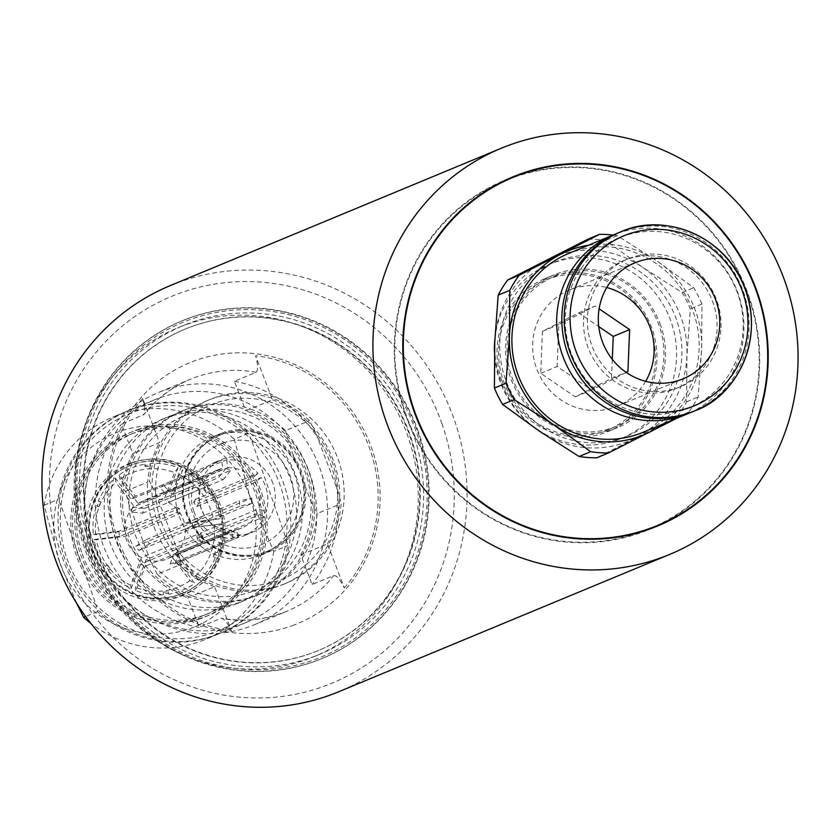 <?xml version="1.0" encoding="UTF-8"?>
<svg xmlns="http://www.w3.org/2000/svg" width="840" height="840" viewBox="0 0 840 840"><rect width="100%" height="100%" fill="white"/><g stroke="black" fill="none" stroke-linecap="round" stroke-linejoin="round"><path stroke-width="0.63" stroke-dasharray="4.2 3.15" d="M94.059 544.53A173.964 167.213 67.5 0 0 318.717 650.38A173.964 167.213 67.5 0 0 406.487 425.607A173.964 167.213 67.5 0 0 185.367 329.007A173.964 167.213 67.5 0 0 94.059 544.53M93.523 544.75A173.964 167.213 -112.5 0 1 184.842 329.228A173.964 167.213 -112.5 0 1 405.951 425.828A173.964 167.213 -112.5 0 1 318.181 650.601A173.964 167.213 -112.5 0 1 93.523 544.75M653.635 527.572A188.969 181.629 -112.5 0 1 649.404 529.399A188.969 181.629 -112.5 0 1 405.374 414.425A188.969 181.629 -112.5 0 1 504.556 180.327A188.969 181.629 -112.5 0 1 508.841 178.616M518.186 175.319A188.969 181.629 -112.5 0 1 744.734 285.254A188.969 181.629 -112.5 0 1 662.571 523.288M499.905 182.91A188.444 181.125 67.5 0 0 405.856 414.267A188.444 181.125 67.5 0 0 644.291 530.87M649.204 528.917A188.444 181.125 67.5 0 0 744.272 285.443A188.444 181.125 67.5 0 0 504.756 180.81M612.297 359.342L611.53 378.389L575.274 396.837L540.729 373.306L542.43 331.338L578.687 312.889L598.731 326.54M578.687 312.889L595.077 306.086L599.12 308.847M611.53 378.389L626.115 372.33M575.274 396.837L591.675 390.033L557.12 366.513L558.821 324.544L595.077 306.086M626.251 372.435L591.675 390.033M540.729 373.306L557.12 366.513M542.43 331.338L558.821 324.544M645.666 381.329A62.811 60.375 -112.5 0 1 617.442 406.077A62.811 60.375 -112.5 0 1 532.686 343.718A62.811 60.375 -112.5 0 1 569.3 290.042A62.811 60.375 -112.5 0 1 606.743 287.543M539.332 431.109A99.456 95.592 67.5 0 0 635.418 437.997A99.456 95.592 67.5 0 0 686.921 356.003A99.456 95.592 67.5 0 0 642.348 267.12A99.456 95.592 67.5 0 0 546.263 260.232A99.456 95.592 67.5 0 0 494.75 342.227A99.456 95.592 67.5 0 0 539.332 431.109M681.87 355.635A94.227 90.562 67.5 0 0 554.726 262.091A94.227 90.562 67.5 0 0 499.81 342.594A94.227 90.562 67.5 0 0 626.945 436.139A94.227 90.562 67.5 0 0 681.87 355.635M588.525 245.228A99.456 95.592 -112.5 0 1 657.027 261.019A99.456 95.592 -112.5 0 1 701.6 349.902A99.456 95.592 -112.5 0 1 662.75 424.116M642.631 432.464A96.842 93.072 67.5 0 0 699.079 349.724A96.842 93.072 67.5 0 0 568.407 253.575M587.916 239.179A109.925 105.651 -112.5 0 1 605.65 240.45L642.348 267.12L682.111 292.509A109.925 105.651 -112.5 0 1 690.344 308.91L686.921 356.003L686.585 401.804A109.925 105.651 -112.5 0 1 677.072 416.945L596.841 457.769M676.357 418.478L688.674 412.125A109.925 105.651 67.5 0 0 698.177 396.984L701.6 349.902L701.946 304.101A109.925 105.651 67.5 0 0 693.714 287.69L657.027 261.019L617.253 235.631A109.925 105.651 67.5 0 0 613.043 235.053M617.253 235.631L605.65 240.45M682.111 292.509L693.714 287.69M701.946 304.101L690.344 308.91M686.585 401.804L698.177 396.984M688.674 412.125L677.072 416.945M720.982 327.59A69.101 66.413 67.5 0 0 627.753 258.993A69.101 66.413 67.5 0 0 587.475 318.024A69.101 66.413 67.5 0 0 680.715 386.631A69.101 66.413 67.5 0 0 720.982 327.59M583.558 319.651A69.101 66.413 -112.5 0 1 623.826 260.62A69.101 66.413 -112.5 0 1 711.648 298.988A69.101 66.413 -112.5 0 1 676.788 388.258A69.101 66.413 -112.5 0 1 583.558 319.651M743.117 329.175A92.001 88.421 67.5 0 0 657.93 231.546A92.001 88.421 67.5 0 0 565.351 316.439A92.001 88.421 67.5 0 0 650.538 414.068A92.001 88.421 67.5 0 0 743.117 329.175M692.58 411.737A96.842 93.072 67.5 0 0 749.028 328.996A96.842 93.072 67.5 0 0 618.356 232.848M494.897 338.867A94.227 90.562 -112.5 0 1 549.392 264.306A94.227 90.562 -112.5 0 1 676.525 357.851A94.227 90.562 -112.5 0 1 621.611 438.354A94.227 90.562 -112.5 0 1 494.435 351.635M689.986 412.766A96.842 93.072 67.5 0 0 743.862 331.139A96.842 93.072 67.5 0 0 615.794 233.961M418.446 431.907A182.774 175.675 67.5 0 0 182.416 320.702A182.774 175.675 67.5 0 0 90.206 556.847A182.774 175.675 67.5 0 0 322.518 658.329A182.774 175.675 67.5 0 0 425.754 458.808A182.774 175.675 67.5 0 0 418.446 431.907M423.759 459.26A181.115 174.079 67.5 0 0 136.385 351.183A181.115 174.079 67.5 0 0 196.004 658.634A181.115 174.079 67.5 0 0 423.759 459.26M170.247 285.611A219.849 211.312 -112.5 0 1 454.156 419.37A219.849 211.312 -112.5 0 1 338.762 691.74M441.977 423.78A209.381 201.243 67.5 0 0 96.537 351.76A209.381 201.243 67.5 0 0 216.983 693.788A209.381 201.243 67.5 0 0 441.977 423.78M85.848 547.397A182.774 175.675 67.5 0 0 321.877 658.602A182.774 175.675 67.5 0 0 417.816 432.169A182.774 175.675 67.5 0 0 181.786 320.964A182.774 175.675 67.5 0 0 85.848 547.397M259.885 555.545A63.861 61.383 -112.5 0 1 180.043 518.543A63.861 61.383 -112.5 0 1 212.615 436.916A63.861 61.383 -112.5 0 1 293.78 472.374A63.861 61.383 -112.5 0 1 261.566 554.883A63.861 61.383 -112.5 0 1 259.885 555.545M272.958 483.452A39.491 37.958 67.5 0 0 221.959 459.417A39.491 37.958 67.5 0 0 201.222 508.347A39.491 37.958 67.5 0 0 252.231 532.371A39.491 37.958 67.5 0 0 272.958 483.452M193.841 511.413A39.491 37.958 67.5 0 0 198.282 520.359L135.786 546.294L138.936 550.462L201.432 524.528A39.491 37.958 67.5 0 0 232.785 538.178L170.299 564.113L175.297 563.493L237.794 537.558A39.491 37.958 67.5 0 0 244.85 535.437A39.491 37.958 67.5 0 0 264.212 516.779L201.716 542.703L203.584 537.925L266.081 511.991A39.491 37.958 67.5 0 0 261.135 477.561L198.639 503.486L195.489 499.328L257.985 473.393A39.491 37.958 67.5 0 0 226.632 459.743L164.136 485.667L159.128 486.286L221.624 460.362A39.491 37.958 67.5 0 0 214.567 462.483A39.491 37.958 67.5 0 0 195.206 481.142L132.71 507.077L130.851 511.854L193.337 485.93A39.491 37.958 67.5 0 0 193.841 511.413M135.261 496.219A39.491 37.958 67.5 0 0 131.292 499.338L188.674 475.524L192.633 472.406L135.261 496.219L119.186 474.925A66.203 63.63 -112.5 0 1 145.078 464.142L145.446 466.683L150.454 466.064L150.087 463.522A66.203 63.63 -112.5 0 1 178.122 467.649L168.62 492.093L225.992 468.29L230.696 470.337L173.323 494.141A39.491 37.958 67.5 0 0 168.62 492.093M118.892 531.216A39.491 37.958 67.5 0 0 119.637 536.382L177.009 512.579L176.274 507.402L118.892 531.216L93.314 534.377A66.203 63.63 -112.5 0 1 96.548 505.649L98.858 506.656L100.716 501.869L98.406 500.861A66.203 63.63 -112.5 0 1 115.227 478.044L131.292 499.338M202.681 542.388L197.978 540.341L140.595 564.144A39.491 37.958 67.5 0 0 145.309 566.192L202.681 542.388A189.43 37.023 -66.5 0 0 200.844 536.928L196.13 534.881A189.43 37.023 113.5 0 1 197.978 540.341M239.999 535.143L236.04 538.272L178.658 562.075A39.491 37.958 67.5 0 0 182.627 558.957L239.999 535.143A189.43 50.495 -128.2 0 0 230.402 530.649L226.443 533.768A189.43 50.495 51.8 0 1 236.04 538.272M251.664 498.099L252.399 503.265L195.027 527.079A39.491 37.958 67.5 0 0 194.282 521.903L251.664 498.099A189.43 13.472 171.8 0 0 239.179 501.018L239.925 506.184A189.43 13.472 -8.2 0 1 252.399 503.265M180.411 595.718A70.592 67.851 67.5 0 0 200.76 476.584A70.592 67.851 67.5 0 0 89.723 515.13A70.592 67.851 67.5 0 0 180.411 595.718M173.323 494.141L182.837 469.697A66.203 63.63 -112.5 0 1 205.496 487.641L203.553 489.174L206.692 493.343L208.646 491.81A66.203 63.63 -112.5 0 1 219.87 518.753L194.282 521.903M140.595 564.144L131.093 588.588A66.203 63.63 -112.5 0 1 108.423 570.654L110.376 569.121L107.226 564.952L105.284 566.486A66.203 63.63 -112.5 0 1 94.059 539.543L119.637 536.382M178.658 562.075L194.733 583.359A66.203 63.63 -112.5 0 1 168.84 594.153L168.472 591.612L163.464 592.231L163.832 594.773A66.203 63.63 -112.5 0 1 135.797 590.635L145.309 566.192M195.027 527.079L220.605 523.918A66.203 63.63 -112.5 0 1 217.382 552.647L215.061 551.639L213.203 556.426L215.513 557.434A66.203 63.63 -112.5 0 1 198.702 580.24L182.627 558.957M195.206 481.142L202.493 484.312A31.405 30.188 -112.5 0 1 217.675 469.949A31.405 30.188 -112.5 0 1 222.768 468.363L221.624 460.362M198.282 520.359L204.424 515.529A31.405 30.188 -112.5 0 1 200.634 489.101L193.337 485.93M232.785 538.178L231.641 530.166A31.405 30.188 -112.5 0 1 207.575 519.697L201.432 524.528M203.553 489.174A352.968 25.347 142.9 0 1 204.109 488.544L207.249 492.713A352.968 25.347 -37.1 0 0 206.692 493.343M205.496 487.641L204.109 488.544M207.249 492.713L208.646 491.81M219.87 518.753L184.537 523.688L239.179 501.018M239.925 506.184L185.273 528.864L220.605 523.918M145.446 466.683A352.968 94.154 83 0 1 144.732 465.497L149.741 464.877L150.087 463.522M149.741 464.877A352.968 94.154 -97 0 0 150.454 466.064M215.061 551.639A352.968 68.806 -158.7 0 0 215.817 552.405L213.959 557.183A352.968 68.806 21.3 0 1 213.203 556.426M217.382 552.647L215.817 552.405M145.078 464.142L144.732 465.497M226.632 459.743L227.777 467.744L169.585 491.894L164.577 492.513L222.768 468.363M164.577 492.513A352.968 94.154 83 0 1 159.128 486.286M213.959 557.183L215.513 557.434M198.702 580.24L193.988 577.469L175.76 553.329L230.402 530.649M214.294 525.284A61.688 59.294 -112.5 0 1 193.988 577.469M226.443 533.768L171.791 556.448L190.029 580.598L194.733 583.359M98.858 506.656A352.968 68.806 21.3 0 1 97.083 506.31L98.942 501.532L98.406 500.861M98.942 501.532A352.968 68.806 -158.7 0 0 100.716 501.869M132.71 507.077A352.968 68.806 -158.7 0 0 144.302 508.463L142.443 513.25A352.968 68.806 21.3 0 1 130.851 511.854M202.493 484.312L144.302 508.463M168.472 591.612A352.968 94.154 -97 0 0 168.158 593.219L163.159 593.838A352.968 94.154 83 0 1 163.464 592.231M168.84 594.153L168.158 593.219M170.299 564.113A352.968 94.154 83 0 1 173.45 554.316L178.447 553.697A352.968 94.154 -97 0 0 175.297 563.493M96.548 505.649L97.083 506.31M142.443 513.25L200.634 489.101M163.159 593.838L163.832 594.773M231.641 530.166L173.45 554.316M135.797 590.635L135.408 587.339L146.191 559.608L200.844 536.928M190.029 580.598A61.688 59.294 -112.5 0 1 135.408 587.339M196.13 534.881L141.488 557.561L130.704 585.291L131.093 588.588M110.376 569.121A352.968 25.347 -37.1 0 0 108.791 570.171L105.651 566.002L105.284 566.486M105.651 566.002A352.968 25.347 142.9 0 1 107.226 564.952M135.786 546.294A352.968 25.347 142.9 0 1 146.234 539.679L149.373 543.837L207.575 519.697M204.424 515.529L146.234 539.679M149.373 543.837A352.968 25.347 -37.1 0 0 138.936 550.462M283.542 584.251A99.456 95.592 67.5 0 0 286.156 583.212A99.456 95.592 67.5 0 0 336.882 456.078A99.456 95.592 67.5 0 0 212.541 398.454A99.456 95.592 67.5 0 0 209.927 399.494A99.456 95.592 67.5 0 0 159.201 526.628A99.456 95.592 67.5 0 0 283.542 584.251M309.488 420.63A99.456 95.592 67.5 0 0 207.26 400.596A99.456 95.592 67.5 0 0 149.552 481.31L155.684 493.322A94.227 90.562 67.5 0 0 177.786 551.176L181.251 564.291A99.456 95.592 67.5 0 0 280.865 585.365A99.456 95.592 67.5 0 0 283.49 584.325A99.456 95.592 67.5 0 0 341.197 503.612L337.733 490.487A94.227 90.562 67.5 0 0 315.619 432.632L309.488 420.63L307.619 421.407A99.456 95.592 -112.5 0 1 339.329 504.378L341.197 503.612M181.251 564.291L179.382 565.068A99.456 95.592 -112.5 0 1 147.683 482.087L149.552 481.31M344.316 587.916A139.262 133.854 67.5 0 0 368.655 445.746A139.262 133.854 67.5 0 0 255.591 355.719C258.101 364.822 258.269 370.335 256.116 372.267L234.434 381.266L245.742 410.865L247.611 410.088A99.456 95.592 67.5 0 0 183.183 410.634A99.456 95.592 67.5 0 0 180.558 411.673A99.456 95.592 67.5 0 0 134.704 452.928L132.836 453.705L121.527 424.095L143.85 414.572C156.45 398.758 171.948 386.988 190.355 379.27A125.633 120.75 67.5 0 0 143.22 415.096C145.373 413.175 145.194 407.663 142.695 398.548L159.537 442.628L134.704 452.928A99.456 95.592 67.5 0 0 189.756 596.977L192.423 595.875A99.456 95.592 67.5 0 0 259.466 594.29A99.456 95.592 67.5 0 0 305.319 553.035L300.783 554.925L312.092 584.525L333.784 575.526C336.62 575.379 340.127 579.516 344.316 587.916L327.474 543.848L305.319 553.035A99.456 95.592 67.5 0 0 317.173 513.576L339.329 504.378A99.456 95.592 -112.5 0 1 327.474 543.848M214.578 586.677A99.456 95.592 -112.5 0 1 179.382 565.068L157.227 574.255A99.456 95.592 67.5 0 0 192.423 595.875L214.578 586.677L231.42 630.756C227.231 622.346 223.713 618.208 220.878 618.356L199.196 627.354L187.887 597.755L189.756 596.977A99.456 95.592 67.5 0 0 254.173 596.442A99.456 95.592 67.5 0 0 256.798 595.403A99.456 95.592 67.5 0 0 302.652 554.148A99.456 95.592 67.5 0 0 247.611 410.088L250.278 408.986A99.456 95.592 67.5 0 0 183.236 410.571A99.456 95.592 67.5 0 0 137.382 451.815A99.456 95.592 67.5 0 0 125.528 491.284L147.683 482.087A99.456 95.592 -112.5 0 1 159.537 442.628M199.196 627.354A125.633 120.75 -112.5 0 1 121.527 424.095M132.836 453.705A99.456 95.592 67.5 0 0 187.887 597.755M234.434 381.266A125.633 120.75 -112.5 0 1 312.092 584.525M300.783 554.925A99.456 95.592 67.5 0 0 245.742 410.865M142.695 398.548A139.262 133.854 67.5 0 0 118.356 540.719A139.262 133.854 67.5 0 0 231.42 630.756M272.433 399.788A99.456 95.592 -112.5 0 1 307.619 421.407L285.464 430.594A99.456 95.592 67.5 0 0 250.278 408.986L272.433 399.788L255.591 355.719M254.279 624.782A125.633 120.75 67.5 0 0 318.36 464.184A125.633 120.75 67.5 0 0 161.291 391.387A125.633 120.75 67.5 0 0 157.983 392.7A125.633 120.75 67.5 0 0 93.912 553.298A125.633 120.75 67.5 0 0 250.971 626.094A125.633 120.75 67.5 0 0 254.279 624.782L286.65 611.352C265.87 619.847 244.251 622.157 221.781 618.282L220.878 618.356A125.633 120.75 67.5 0 0 283.343 612.665A125.633 120.75 67.5 0 0 286.65 611.352A125.633 120.75 67.5 0 0 333.784 575.526M182.648 325.878A177.975 171.055 67.5 0 0 177.965 327.747A177.975 171.055 67.5 0 0 87.192 555.25A177.975 171.055 67.5 0 0 309.697 658.371A177.975 171.055 67.5 0 0 314.381 656.513A177.975 171.055 67.5 0 0 405.163 428.999A177.975 171.055 67.5 0 0 182.648 325.878M187.992 323.663A177.975 171.055 67.5 0 0 183.298 325.531A177.975 171.055 67.5 0 0 92.526 553.035A177.975 171.055 67.5 0 0 315.031 656.155A177.975 171.055 67.5 0 0 319.725 654.297A177.975 171.055 67.5 0 0 410.498 426.783A177.975 171.055 67.5 0 0 187.992 323.663M170.636 415.842A99.456 95.592 -112.5 0 1 294.977 473.466A99.456 95.592 -112.5 0 1 244.251 600.6A99.456 95.592 -112.5 0 1 241.626 601.639A99.456 95.592 -112.5 0 1 117.285 544.016A99.456 95.592 -112.5 0 1 168.021 416.882A99.456 95.592 -112.5 0 1 170.636 415.842M160.356 397.593A120.393 115.721 -112.5 0 1 308.5 469.98A120.393 115.721 -112.5 0 1 246.488 622.346A120.393 115.721 -112.5 0 1 240.334 624.687A120.393 115.721 -112.5 0 1 92.201 552.311A120.393 115.721 -112.5 0 1 154.203 399.945A120.393 115.721 -112.5 0 1 160.356 397.593M235.841 604.044A99.456 95.592 67.5 0 0 238.466 603.005A99.456 95.592 67.5 0 0 288.635 474.506A99.456 95.592 67.5 0 0 162.225 419.276A99.456 95.592 67.5 0 0 111.499 546.42A99.456 95.592 67.5 0 0 235.841 604.044M61.047 505.418L58.034 499.485A120.393 115.721 -112.5 0 1 126.714 411.348A120.393 115.721 -112.5 0 1 248.178 433.482L251.191 439.415A117.254 112.697 67.5 0 0 134.715 411.632A117.254 112.697 67.5 0 0 61.047 505.418L96.117 605.021A117.254 112.697 -112.5 0 1 67.168 559.178A117.254 112.697 -112.5 0 1 61.047 505.418M251.191 439.415A117.254 112.697 -112.5 0 1 286.262 539.018L287.669 545.622A120.393 115.721 -112.5 0 1 218.999 633.749A120.393 115.721 -112.5 0 1 97.524 611.625L96.117 605.021A117.254 112.697 67.5 0 0 212.594 632.803A117.254 112.697 67.5 0 0 286.262 539.018L251.191 439.415M214.441 635.428A120.393 115.721 67.5 0 0 220.595 633.087A120.393 115.721 67.5 0 0 281.337 477.54A120.393 115.721 67.5 0 0 128.31 410.687A120.393 115.721 67.5 0 0 65.121 559.839A120.393 115.721 67.5 0 0 214.441 635.428M248.178 433.482L234.297 439.236L250.037 496.976L273.788 551.387L287.669 545.622M76.587 603.151L59.892 562.968L44.152 505.239A120.393 115.721 -112.5 0 1 112.833 417.113A120.393 115.721 -112.5 0 1 234.297 439.236M44.152 505.239L58.034 499.485M97.524 611.625L85.638 616.55M273.788 551.387A120.393 115.721 -112.5 0 1 205.118 639.513A120.393 115.721 -112.5 0 1 90.773 623.322M59.892 562.968A104.695 100.621 67.5 0 0 189.735 628.708A104.695 100.621 67.5 0 0 250.037 496.976A104.695 100.621 67.5 0 0 120.194 431.235A104.695 100.621 67.5 0 0 59.892 562.968M131.323 462.83A71.19 68.428 -112.5 0 1 222.779 544.11A71.19 68.428 -112.5 0 1 110.806 582.971A71.19 68.428 -112.5 0 1 131.323 462.83M178.447 594.92A69.101 66.413 67.5 0 0 181.986 593.575A69.101 66.413 67.5 0 0 217.571 506.121A69.101 66.413 67.5 0 0 132.552 464.583A69.101 66.413 67.5 0 0 129.024 465.927A69.101 66.413 67.5 0 0 93.429 553.371A69.101 66.413 67.5 0 0 178.447 594.92M179.246 594.583A69.101 66.413 -112.5 0 1 94.237 553.046A69.101 66.413 -112.5 0 1 129.822 465.602A69.101 66.413 -112.5 0 1 133.35 464.257A69.101 66.413 -112.5 0 1 218.369 505.796A69.101 66.413 -112.5 0 1 182.784 593.24A69.101 66.413 -112.5 0 1 179.246 594.583M225.992 468.29A189.43 37.023 113.5 0 1 218.39 477.666L223.094 479.714L168.452 502.383L179.235 474.653L182.837 469.697M223.094 479.714A189.43 37.023 -66.5 0 0 230.696 470.337M178.122 467.649L174.521 472.605L163.737 500.336L218.39 477.666M188.674 475.524A189.43 50.495 51.8 0 1 188.822 483.945L192.791 480.827L138.138 503.496L119.91 479.346L119.186 474.925M192.791 480.827A189.43 50.495 -128.2 0 0 192.633 472.406M115.227 478.044L115.941 482.475L134.18 506.615L188.822 483.945M177.009 512.579A189.43 13.472 -8.2 0 1 180.043 513.576L179.309 508.41L124.656 531.08L95.645 534.67L93.314 534.377M179.309 508.41A189.43 13.472 171.8 0 0 176.274 507.402M94.059 539.543L96.39 539.837L125.402 536.256L180.043 513.576M185.273 528.864A31.405 30.188 -112.5 0 1 175.76 553.329M168.452 502.383A31.405 30.188 -112.5 0 1 184.537 523.688M138.138 503.496A31.405 30.188 -112.5 0 1 142.926 500.966A31.405 30.188 -112.5 0 1 150.518 498.96A31.405 30.188 -112.5 0 1 163.737 500.336M227.777 467.744A31.405 30.188 -112.5 0 1 251.843 478.223L257.985 473.393M261.135 477.561L254.993 482.391L196.791 506.541L193.652 502.373L251.843 478.223M254.993 482.391A31.405 30.188 -112.5 0 1 258.783 508.82L266.081 511.991M264.212 516.779L256.925 513.597L198.723 537.747L200.592 532.97L258.783 508.82M256.925 513.597A31.405 30.188 -112.5 0 1 241.742 527.971A31.405 30.188 -112.5 0 1 236.649 529.557L237.794 537.558M178.447 553.697L236.649 529.557M124.656 531.08A31.405 30.188 -112.5 0 1 134.18 506.615M141.488 557.561A31.405 30.188 -112.5 0 1 125.402 536.256M171.791 556.448A31.405 30.188 -112.5 0 1 167.003 558.978A31.405 30.188 -112.5 0 1 146.191 559.608M130.704 585.291A61.688 59.294 -112.5 0 1 96.39 539.837M95.645 534.67A61.688 59.294 -112.5 0 1 115.941 482.475M119.91 479.346A61.688 59.294 -112.5 0 1 174.521 472.605M179.235 474.653A61.688 59.294 -112.5 0 1 213.549 520.107M201.716 542.703A352.968 68.806 21.3 0 1 198.723 537.747M200.592 532.97A352.968 68.806 -158.7 0 0 203.584 537.925M198.639 503.486A352.968 25.347 -37.1 0 0 196.791 506.541M193.652 502.373A352.968 25.347 142.9 0 1 195.489 499.328M164.136 485.667A352.968 94.154 -97 0 0 169.585 491.894M221.246 433.356A63.861 61.383 67.5 0 0 219.566 434.028A63.861 61.383 67.5 0 0 186.995 515.666A63.861 61.383 67.5 0 0 266.826 552.668A63.861 61.383 67.5 0 0 268.517 551.996A63.861 61.383 67.5 0 0 301.088 470.358A63.861 61.383 67.5 0 0 221.246 433.356M264.863 552.153A62.706 60.27 -112.5 0 1 187.709 514.458A62.706 60.27 -112.5 0 1 220.007 435.089A62.706 60.27 -112.5 0 1 299.712 469.917A62.706 60.27 -112.5 0 1 268.076 550.935A62.706 60.27 -112.5 0 1 264.863 552.153M155.684 493.322L177.786 551.176A94.227 90.562 67.5 0 0 280.34 579.915A94.227 90.562 67.5 0 0 337.733 490.487L315.619 432.632A94.227 90.562 67.5 0 0 213.077 403.893A94.227 90.562 67.5 0 0 155.684 493.322M157.227 574.255L151.095 562.254L128.993 504.399L125.528 491.284M285.464 430.594L288.929 443.709A94.227 90.562 67.5 0 0 186.386 414.971A94.227 90.562 67.5 0 0 128.993 504.399A94.227 90.562 67.5 0 0 151.095 562.254A94.227 90.562 67.5 0 0 253.638 590.993A94.227 90.562 67.5 0 0 311.042 501.564A94.227 90.562 67.5 0 0 288.929 443.709L311.042 501.564L317.173 513.576M222.547 434.144A62.706 60.27 -112.5 0 1 299.702 471.849A62.706 60.27 -112.5 0 1 267.404 551.208A62.706 60.27 -112.5 0 1 264.201 552.437A62.706 60.27 -112.5 0 1 187.036 514.731A62.706 60.27 -112.5 0 1 219.334 435.372A62.706 60.27 -112.5 0 1 222.547 434.144M223.188 442.932A54.338 52.227 67.5 0 0 207.522 534.629A54.338 52.227 67.5 0 0 292.992 504.966A54.338 52.227 67.5 0 0 223.188 442.932M137.949 429.524A99.456 95.592 -112.5 0 1 260.327 489.321A99.456 95.592 -112.5 0 1 209.097 615.184A99.456 95.592 -112.5 0 1 204.015 617.127A99.456 95.592 -112.5 0 1 81.638 557.329A99.456 95.592 -112.5 0 1 132.867 431.466A99.456 95.592 -112.5 0 1 137.949 429.524M82.299 554.106A97.65 93.86 67.5 0 0 208.404 613.525A97.65 93.86 67.5 0 0 257.67 487.358A97.65 93.86 67.5 0 0 133.56 433.136A97.65 93.86 67.5 0 0 82.299 554.106M200.015 618.786A99.456 95.592 -112.5 0 1 77.637 558.999A99.456 95.592 -112.5 0 1 128.867 433.125A99.456 95.592 -112.5 0 1 133.948 431.193A99.456 95.592 -112.5 0 1 256.326 490.98A99.456 95.592 -112.5 0 1 205.097 616.854A99.456 95.592 -112.5 0 1 200.015 618.786M78.298 555.765A97.65 93.86 -112.5 0 1 129.549 434.794A97.65 93.86 -112.5 0 1 253.67 489.017A97.65 93.86 -112.5 0 1 204.404 615.184A97.65 93.86 -112.5 0 1 78.298 555.765M501.879 380.93A82.709 79.495 -112.5 0 1 545.286 278.471A82.709 79.495 -112.5 0 1 650.401 324.397A82.709 79.495 -112.5 0 1 608.675 431.256A82.709 79.495 -112.5 0 1 501.879 380.93M503.296 380.436A81.133 77.983 67.5 0 0 608.076 429.807A81.133 77.983 67.5 0 0 649.005 324.975A81.133 77.983 67.5 0 0 545.885 279.919A81.133 77.983 67.5 0 0 503.296 380.436M660.607 325.258A82.709 79.495 67.5 0 0 553.801 274.943A82.709 79.495 67.5 0 0 510.394 377.401A82.709 79.495 67.5 0 0 617.2 427.718A82.709 79.495 67.5 0 0 660.607 325.258M659.179 325.752A81.133 77.983 67.5 0 0 554.4 276.392A81.133 77.983 67.5 0 0 511.822 376.908A81.133 77.983 67.5 0 0 616.591 426.269A81.133 77.983 67.5 0 0 659.179 325.752M256.116 372.267A125.633 120.75 67.5 0 0 190.355 379.27L157.983 392.7M294.031 625.023A141.152 135.66 -112.5 0 1 116.812 541.296A141.152 135.66 -112.5 0 1 193.284 361.326A141.152 135.66 -112.5 0 1 370.503 445.043A141.152 135.66 -112.5 0 1 294.031 625.023M318.181 650.601L318.717 650.38M184.842 329.228L185.367 329.007M634.966 262.794L569.3 290.042M683.109 378.83L617.442 406.077M676.788 388.258L680.715 386.631M623.826 260.62L627.753 258.993M621.611 438.354L626.945 436.139M549.392 264.306L554.726 262.091M182.416 320.702L181.786 320.964M322.518 658.329L321.877 658.602M649.404 529.399L657.92 525.871M504.556 180.327L513.072 176.788M244.85 535.437L252.231 532.371M214.567 462.483L221.959 459.417M283.49 584.325L286.156 583.212M207.26 400.596L209.927 399.494M180.558 411.673L183.236 410.571M256.798 595.403L259.466 594.29M314.381 656.513L319.725 654.297M177.965 327.747L183.298 325.531M126.714 411.348L112.833 417.113M154.203 399.945L128.31 410.687M246.488 622.346L220.595 633.087M218.999 633.749L205.118 639.513M129.822 465.602L129.024 465.927M182.784 593.24L181.986 593.575M217.675 469.949L142.926 500.966M241.742 527.971L167.003 558.978M238.466 603.005L244.251 600.6M162.225 419.276L168.021 416.882M261.566 554.883L268.517 551.996M212.615 436.916L219.566 434.028M267.404 551.208L268.076 550.935M219.334 435.372L220.007 435.089M132.867 431.466L128.867 433.125M209.097 615.184L205.097 616.854M204.404 615.184L208.404 613.525M129.549 434.794L133.56 433.136M608.675 431.256L617.2 427.718M545.286 278.471L553.801 274.943M608.076 429.807L616.591 426.269M545.885 279.919L554.4 276.392"/><path stroke-width="1.26" d="M508.841 178.616A188.969 181.629 -112.5 0 1 518.186 175.319M662.571 523.288A188.969 181.629 -112.5 0 1 653.635 527.572M644.291 530.87A188.444 181.125 67.5 0 0 649.204 528.917L657.72 525.378A188.444 181.125 67.5 0 0 756.63 291.931A188.444 181.125 67.5 0 0 513.272 177.272A188.444 181.125 67.5 0 0 414.372 410.729A188.444 181.125 67.5 0 0 657.72 525.378M513.272 177.272L504.756 180.81A188.444 181.125 67.5 0 0 499.905 182.91M598.731 326.54L613.231 336.409L612.297 359.342M613.231 336.409L629.622 329.616L627.921 371.584L626.251 372.435M599.12 308.847L629.622 329.616M626.115 372.33L627.921 371.584M606.743 287.543A62.811 60.375 -112.5 0 1 654.055 352.411A62.811 60.375 -112.5 0 1 645.666 381.329M719.723 325.164A62.811 60.375 -112.5 0 1 683.109 378.83A62.811 60.375 -112.5 0 1 598.353 316.47A62.811 60.375 -112.5 0 1 634.966 262.794A62.811 60.375 -112.5 0 1 719.723 325.164M662.75 424.116A99.456 95.592 -112.5 0 1 650.097 431.907A99.456 95.592 -112.5 0 1 554.012 425.019A99.456 95.592 -112.5 0 1 509.429 336.137A99.456 95.592 -112.5 0 1 560.942 254.142A99.456 95.592 -112.5 0 1 588.525 245.228M615.794 233.961A96.842 93.072 67.5 0 0 613.2 234.99L568.407 253.575A96.842 93.072 67.5 0 0 511.959 336.315A96.842 93.072 67.5 0 0 642.631 432.464L687.425 413.879A96.842 93.072 67.5 0 0 689.986 412.766M608.444 452.959L596.841 457.769A109.925 105.651 -112.5 0 1 579.106 456.498L539.332 431.109L502.635 404.439A109.925 105.651 -112.5 0 1 494.413 388.038L494.75 342.227L498.173 295.144A109.925 105.651 -112.5 0 1 507.685 280.004L587.916 239.179L599.508 234.36L519.288 275.195A109.925 105.651 67.5 0 0 509.775 290.336L509.429 336.137L506.006 383.219A109.925 105.651 67.5 0 0 514.238 399.63L554.012 425.019L590.699 451.689A109.925 105.651 67.5 0 0 608.444 452.959L676.357 418.478M613.043 235.053A109.925 105.651 67.5 0 0 599.508 234.36M519.288 275.195L507.685 280.004M498.173 295.144L509.775 290.336M506.006 383.219L494.413 388.038M502.635 404.439L514.238 399.63M590.699 451.689L579.106 456.498M618.356 232.848A96.842 93.072 67.5 0 0 561.908 315.588A96.842 93.072 67.5 0 0 692.58 411.737L694.922 410.77A96.842 93.072 67.5 0 0 751.359 328.031A96.842 93.072 67.5 0 0 620.687 231.882A96.842 93.072 67.5 0 0 564.249 314.622A96.842 93.072 67.5 0 0 653.909 417.386A96.842 93.072 67.5 0 0 694.922 410.77C736.627 396.333 766.784 337.943 743.179 283.794C722.747 234.98 663.789 212.226 620.687 231.882L618.356 232.848M494.435 351.635A94.227 90.562 -112.5 0 1 494.466 344.81A94.227 90.562 -112.5 0 1 494.897 338.867M613.2 234.99A96.842 93.072 67.5 0 0 556.752 317.73A96.842 93.072 67.5 0 0 687.425 413.879M669.753 554.389L338.762 691.74A219.849 211.312 -112.5 0 1 54.852 557.97A219.849 211.312 -112.5 0 1 170.247 285.611L501.239 148.26A219.849 211.312 67.5 0 0 385.844 420.63A219.849 211.312 67.5 0 0 669.753 554.389A219.849 211.312 67.5 0 0 785.148 282.03A219.849 211.312 67.5 0 0 501.239 148.26M757.102 291.764A188.969 181.629 67.5 0 0 513.072 176.788A188.969 181.629 67.5 0 0 413.889 410.897A188.969 181.629 67.5 0 0 657.92 525.871A188.969 181.629 67.5 0 0 757.102 291.764M85.638 616.55L83.643 617.379L76.587 603.151M90.773 623.322A120.393 115.721 -112.5 0 1 83.643 617.379M747.915 327.18A92.001 88.421 67.5 0 0 662.739 229.551A92.001 88.421 67.5 0 0 570.161 314.444A92.001 88.421 67.5 0 0 655.337 412.072A92.001 88.421 67.5 0 0 747.915 327.18"/></g></svg>

